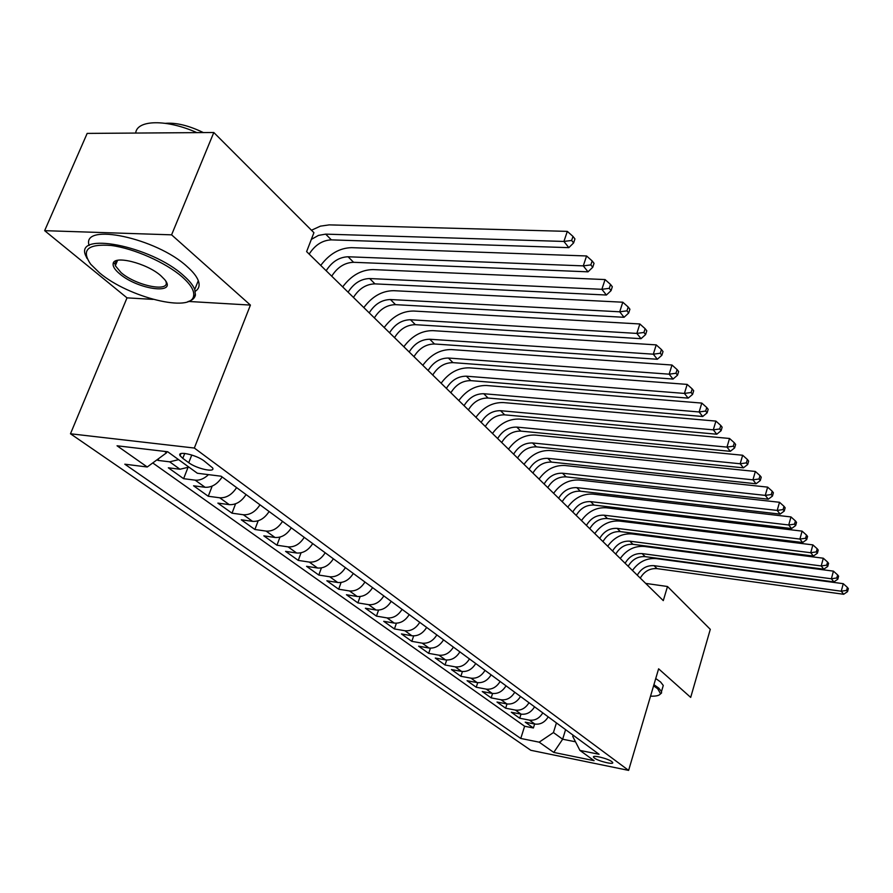 <?xml version="1.0" encoding="UTF-8"?>
<svg xmlns="http://www.w3.org/2000/svg" width="893" height="893" viewBox="0 0 893 893"><rect width="100%" height="100%" fill="white"/><g stroke="black" fill="none" stroke-linecap="round" stroke-linejoin="round"><path stroke-width="1.34" d="M115.309 261.102L116.715 262.419M611.85 761.64C607.899 758.481 591.825 754.607 593.544 757.219L594.403 758.079C598.399 761.227 614.306 765.067 612.665 762.477L611.85 761.64M70.48 433.775L530.81 750.287L628.616 770.391L194.339 448.04L70.48 433.775L127.018 297.86L153.116 299.389M188.468 301.454L250.42 305.082L171.59 234.837L44.65 230.662L127.018 297.86M44.65 230.662L87.168 133.403L213.807 132.51L171.59 234.837M157.068 459.772L157.972 460.408L158.697 458.567M188.892 467.106L179.973 469.249L168.342 467.798L183.601 478.681L187.932 467.631M222.145 476.962C217.434 484.151 211.753 487.6 205.1 487.288L193.569 485.792L208.259 496.251L212.177 486.093M246.066 494.566C241.467 501.632 235.875 504.991 229.278 504.645L217.87 503.105L232.013 513.185L235.585 503.797M269.106 511.51C264.596 518.453 259.093 521.746 252.563 521.367L241.266 519.782L254.896 529.493L258.166 520.786M291.297 527.841C286.899 534.673 281.462 537.887 275.011 537.474L263.815 535.856L276.964 545.221L279.967 537.106M312.706 543.591C308.398 550.311 303.04 553.448 296.655 553.013L285.57 551.361L298.262 560.402L301.03 552.812M333.357 558.784C329.137 565.403 323.869 568.473 317.54 568.015L306.567 566.318L318.812 575.047L321.391 567.926M353.304 573.462C349.163 579.97 343.972 582.973 337.71 582.493L326.838 580.774L338.681 589.213L341.07 582.504M372.571 587.639C368.519 594.046 363.395 596.993 357.2 596.479L346.439 594.738L357.881 602.887L360.113 596.557M391.201 601.346C387.216 607.642 382.171 610.533 376.042 610.008L365.382 608.233L376.455 616.125L378.543 610.12M409.217 614.596C405.31 620.802 400.332 623.638 394.26 623.091L383.711 621.305L394.427 628.94L396.392 623.236M426.653 627.422C422.824 633.539 417.902 636.318 411.896 635.76L401.448 633.941L411.829 641.341L413.671 635.905M443.531 639.846C439.769 645.873 434.924 648.597 428.975 648.017L418.627 646.186L428.685 653.352L430.426 648.173M459.884 651.879C456.189 657.817 451.4 660.485 445.529 659.894L435.282 658.052L445.027 664.995L446.679 660.039M475.735 663.544C472.107 669.393 467.385 672.016 461.569 671.413L451.423 669.56L460.866 676.291L462.429 671.536M491.105 674.851C487.545 680.622 482.879 683.19 477.119 682.576L467.072 680.712L476.237 687.242L477.733 682.676M506.018 685.824C502.513 691.506 497.914 694.04 492.21 693.414L482.253 691.539L491.15 697.88L492.579 693.481M520.496 696.473C517.047 702.077 512.504 704.566 506.856 703.93L496.999 702.043L505.639 708.205L507.001 703.952M534.55 706.81C531.168 712.346 526.669 714.791 521.077 714.143L511.321 712.246L519.715 718.229L521.01 714.132M213.807 132.51L313.923 232.693L306.623 251.614L663.287 600.621L667.495 586.511L645.684 583.397M182.797 458.366L188.747 462.708C196.672 468.78 215.805 472.955 212.579 467.865L204.106 460.922C196.181 454.738 176.702 450.519 180.096 455.687L182.797 458.366L184.739 453.421M573.094 735.173L572.726 736.39L579.925 750.41L599.08 754.284L221.129 476.215L197.375 473.257L167.694 451.758L117.039 445.786L147.245 466.994L124.808 464.193L520.764 738.455L539.171 742.172L553.426 732.561L562.646 739.225L575.505 741.793M579.925 750.41L594.091 760.68L553.76 752.419L539.171 742.172M178.611 459.661L169.648 461.826L157.972 460.408M152.748 462.942L524.626 726.243L533.389 727.985L534.639 724.011M548.202 716.856C544.875 722.314 540.432 724.714 534.896 724.067L525.229 722.169L533.389 727.985M542.788 712.871C539.439 718.363 534.974 720.774 529.415 720.126L519.715 718.229M528.98 702.713C525.564 708.272 521.054 710.739 515.44 710.091L505.639 708.205M514.759 692.254C511.287 697.891 506.722 700.391 501.051 699.766L491.15 697.88M500.113 681.471C496.586 687.186 491.954 689.742 486.227 689.117L476.237 687.242M485.022 670.364C481.427 676.168 476.739 678.758 470.957 678.155L460.866 676.291M469.461 658.922C465.8 664.805 461.056 667.451 455.207 666.848L445.027 664.995M453.41 647.112C449.681 653.084 444.87 655.775 438.965 655.194L428.685 653.352M436.844 634.923C433.06 640.984 428.182 643.73 422.21 643.161L411.829 641.341M419.743 622.343C415.881 628.493 410.936 631.295 404.909 630.737L394.427 628.94M402.084 609.35C398.144 615.59 393.132 618.447 387.049 617.911L376.455 616.125M383.823 595.921C379.815 602.262 374.736 605.175 368.575 604.65L357.881 602.887M364.947 582.024C360.85 588.465 355.704 591.445 349.487 590.943L338.681 589.213M345.412 567.658C341.238 574.199 336.014 577.235 329.729 576.766L318.812 575.047M325.186 552.778C320.933 559.431 315.62 562.534 309.279 562.077L298.262 560.402M304.234 537.363C299.892 544.127 294.5 547.297 288.093 546.873L276.964 545.221M282.512 521.378C278.08 528.254 272.611 531.502 266.136 531.101L254.896 529.493M259.986 504.802C255.454 511.801 249.906 515.116 243.354 514.748L232.013 513.185M236.6 487.6C231.968 494.722 226.331 498.115 219.711 497.781L208.259 496.251M208.493 474.641C204.173 478.726 199.719 480.568 195.165 480.155L183.601 478.681M164.558 451.378L166.522 452.807L147.245 466.994M166.98 451.668L166.522 452.807M628.616 770.391L658.61 668.812L690.691 697.4L710.292 629.342L667.495 586.511M250.42 305.082L194.339 448.04M565.593 729.648L562.646 739.225L553.76 752.419M556.428 722.906L553.426 732.561M524.626 726.243L520.764 738.455M311.344 239.391L318.488 235.395L325.677 234.133L563.918 241.445L567.312 231.376L329.216 224.88L320.42 226.141L311.467 230.238M309.168 254.103C314.983 245.006 322.384 240.262 331.359 239.871L568.83 247.651L563.918 241.445L571.643 240.451L573.596 242.941L574.947 238.922L572.993 236.422L571.643 240.451M572.993 236.422L567.312 231.376M568.83 247.651L573.596 242.941M182.072 276.808C165.83 262.609 133.861 248.377 111.279 245.486C87.693 243.666 80.839 249.928 90.74 264.261L99.424 272.756C128.358 297.514 192.084 313.231 193.647 295.672C194.451 290.627 190.589 284.342 182.072 276.808M87.056 258.457L86.041 256.313C72.791 230.673 151.263 245.731 183.623 275.647C189.405 280.692 193.111 285.313 194.741 289.477L195.444 294.991C194.774 298.184 192.218 300.405 187.776 301.667M160.896 275.77L164.602 279.498C178.042 295.114 137.913 289.779 119.584 273.749C114.929 269.831 112.786 266.516 113.132 263.792C113.444 254.795 146.921 263.134 160.896 275.77M117.563 260.332L114.963 263.134L115.32 265.723L121.08 272.599C136.45 286.084 171.222 292.804 165.741 281.105L165.73 281.083M135.691 133.057C136.919 119.662 166.757 119.104 196.851 132.633M143.851 133.001L159.724 132.89M165.551 123.334C176.301 122.508 188.903 125.589 203.347 132.577M89.133 245.508C80.973 222.033 156.543 237.984 187.251 266.717C193.011 271.807 196.694 276.45 198.302 280.659C199.999 285.347 198.994 288.885 195.299 291.274M650.539 696.16C656.455 696.35 659.771 695.48 660.463 693.548L657.728 688.793L653.587 685.824M653.922 684.685L658.766 688.101L661.49 691.55L661.557 692.979L659.447 694.832M655.741 678.535L660.563 681.973L663.276 685.456L662.517 688.068M326.168 270.735C331.895 261.761 339.206 257.095 348.103 256.771L583.285 265.88L586.578 255.967L351.541 247.662C339.664 247.953 329.394 253.869 320.732 265.422M331.727 276.183C337.42 267.23 344.698 262.609 353.572 262.296L588.007 271.829L583.285 265.88L590.853 264.897L592.729 267.286L594.035 263.323L592.159 260.935L590.853 264.897M592.159 260.935L586.578 255.967M588.007 271.829L592.729 267.286M348.091 292.19C353.684 283.36 360.884 278.817 369.68 278.549L601.871 289.31L605.063 279.565L373.017 269.586C361.274 269.775 351.161 275.546 342.678 286.899M353.449 297.425C359.008 288.629 366.175 284.108 374.948 283.874L606.392 295.025L601.871 289.31L609.272 288.339L611.069 290.638L612.33 286.742L610.544 284.443L609.272 288.339M610.544 284.443L605.063 279.565M606.392 295.025L611.069 290.638M369.2 312.851C374.68 304.167 381.769 299.724 390.453 299.535L619.709 311.802L622.801 302.214L393.69 290.683C382.092 290.794 372.124 296.431 363.819 307.583M374.357 317.897C379.804 309.246 386.87 304.826 395.532 304.658L624.051 317.294L619.709 311.802L626.953 310.842L628.672 313.041L629.911 309.212L628.181 307.002L626.953 310.842M628.181 307.002L622.801 302.214M624.051 317.294L628.672 313.041M389.549 332.765C394.907 324.215 401.883 319.873 410.479 319.75L636.843 333.413L639.846 323.969L413.626 311.032C402.151 311.054 392.34 316.557 384.191 327.519M394.527 337.632C399.852 329.115 406.806 324.795 415.368 324.684L641.018 338.681L636.843 333.413L643.931 332.464L645.594 334.585L646.789 330.812L645.126 328.691L643.931 332.464M645.126 328.691L639.846 323.969M641.018 338.681L645.594 334.585M409.173 351.965C414.419 343.548 421.295 339.307 429.79 339.24L653.308 354.186L656.221 344.888L432.848 330.644C421.507 330.6 411.829 335.969 403.837 346.741M413.972 356.653C419.197 348.281 426.039 344.062 434.5 343.995L657.326 359.265L653.308 354.186L660.262 353.248L661.858 355.28L663.019 351.574L661.423 349.531L660.262 353.248M661.423 349.531L656.221 344.888M657.326 359.265L661.858 355.28M428.104 370.495C433.25 362.212 440.015 358.06 448.409 358.037L669.158 374.178L671.994 365.025L451.389 349.576C440.182 349.453 430.649 354.7 422.802 365.304M432.737 375.027C437.849 366.777 444.602 362.647 452.963 362.636L673.032 379.056L669.158 374.178L675.979 373.252L677.508 375.205L678.635 371.544L677.106 369.59L675.979 373.252M677.106 369.59L671.994 365.025M673.032 379.056L677.508 375.205M446.388 388.377C451.434 380.228 458.098 376.165 466.403 376.199L684.418 393.422L687.175 384.403L469.294 367.849C458.209 367.659 448.822 372.794 441.12 383.22M450.865 392.753C455.876 384.637 462.518 380.597 470.801 380.641L688.146 398.122L684.418 393.422L691.104 392.507L692.588 394.393L693.682 390.788L692.198 388.901L691.104 392.507M692.198 388.901L687.175 384.403M688.146 398.122L692.588 394.393M464.059 405.668C468.992 397.642 475.567 393.668 483.772 393.735L699.119 411.963L701.809 403.089L486.596 385.508C475.634 385.263 466.369 390.274 458.812 400.544M468.379 409.898C473.29 401.895 479.842 397.943 488.024 398.032L702.713 416.495L699.119 411.963L705.682 411.059L707.111 412.879L708.171 409.329L706.754 407.509L705.682 411.059M706.754 407.509L701.809 403.089M702.713 416.495L707.111 412.879M481.126 422.378C485.982 414.475 492.456 410.579 500.571 410.702L713.306 429.846L715.907 421.094L503.317 402.576C492.478 402.274 483.347 407.175 475.924 417.277M485.312 426.463C490.134 418.594 496.586 414.72 504.679 414.843L716.766 434.221L713.306 429.846L719.736 428.953L721.109 430.705L722.147 427.2L720.774 425.448L719.736 428.953M720.774 425.448L715.907 421.094M716.766 434.221L721.109 430.705M497.647 438.541C502.402 430.75 508.787 426.932 516.813 427.1L726.98 447.103L729.525 438.474L519.492 419.074C508.776 418.728 499.767 423.528 492.478 433.473M501.699 442.504C506.431 434.735 512.794 430.939 520.798 431.107L730.329 451.322L726.98 447.103L733.298 446.21L734.626 447.906L735.631 444.457L734.314 442.761L733.298 446.21M734.314 442.761L729.525 438.474M730.329 451.322L734.626 447.906M513.631 454.18C518.297 446.511 524.604 442.772 532.541 442.961L740.185 463.757L742.663 455.251L535.153 435.058C524.548 434.657 515.663 439.356 508.497 449.157M517.549 458.02C522.193 450.362 528.477 446.645 536.392 446.857L743.411 467.832L740.185 463.757L746.392 462.875L747.675 464.505L748.658 461.112L747.374 459.471L746.392 462.875M747.374 459.471L742.663 455.251M743.411 467.832L747.675 464.505M529.114 469.327C533.701 461.77 539.908 458.098 547.755 458.332L752.944 479.842L755.355 471.459L550.311 450.53C539.818 450.072 531.056 454.682 524.012 464.338M532.909 473.044C537.474 465.499 543.658 461.86 551.483 462.094L756.058 483.772L752.944 479.842L759.039 478.972L760.278 480.546L761.238 477.197L759.999 475.612L759.039 478.972M759.999 475.612L755.355 471.459M756.058 483.772L760.278 480.546M544.116 484.006C548.615 476.549 554.743 472.955 562.501 473.223L765.268 495.392L767.634 487.12L564.99 465.51C554.62 465.019 545.969 469.528 539.037 479.039M547.789 487.6C552.265 480.166 558.382 476.594 566.117 476.862L768.293 499.198L765.268 495.392L771.262 494.532L772.456 496.061L773.394 492.757L772.199 491.217L771.262 494.532M772.199 491.217L767.634 487.12M768.293 499.198L772.456 496.061M558.65 498.227C563.07 490.871 569.12 487.344 576.789 487.645L777.2 510.428L779.5 502.279L579.222 480.032C568.964 479.508 560.424 483.928 553.615 493.304M562.21 501.721C566.609 494.387 572.636 490.882 580.294 491.183L780.114 514.111L777.2 510.428L783.083 509.579L784.244 511.053L785.159 507.793L783.998 506.32L783.083 509.579M783.998 506.32L779.5 502.279M780.114 514.111L784.244 511.053M572.748 512.024C577.09 504.768 583.062 501.308 590.653 501.632L788.731 524.984L790.986 516.935L593.03 494.119C582.883 493.55 574.456 497.892 567.747 507.135M576.197 515.406C580.528 508.184 586.478 504.735 594.046 505.07L791.566 528.544L788.731 524.984L794.524 524.146L795.641 525.575L796.534 522.36L795.417 520.92L794.524 524.146M795.417 520.92L790.986 516.935M791.566 528.544L795.641 525.575M586.422 525.408C590.686 518.253 596.58 514.848 604.092 515.205L799.905 539.071L802.104 531.134L606.414 507.793C596.379 507.179 588.052 511.432 581.455 520.552M589.782 528.689C594.024 521.557 599.895 518.174 607.396 518.532L802.64 542.52L799.905 539.071L805.598 538.245L806.68 539.629L807.562 536.447L806.468 535.063L805.598 538.245M806.468 535.063L802.104 531.134M802.64 542.52L806.68 539.629M599.694 538.401C603.891 531.335 609.707 527.997 617.141 528.377L810.732 552.722L812.876 544.886L619.418 521.054C609.484 520.418 601.268 524.593 594.771 533.579M602.954 541.582C607.14 534.55 612.933 531.223 620.345 531.614L813.378 556.06L810.732 552.722L816.325 551.896L817.385 553.236L818.234 550.11L817.184 548.76L816.325 551.896M817.184 548.76L812.876 544.886M813.378 556.06L817.385 553.236M612.587 551.014C616.717 544.049 622.454 540.767 629.811 541.169L821.214 565.95L823.313 558.214L632.032 533.936C622.198 533.266 614.094 537.363 607.698 546.226M615.757 554.106C619.865 547.163 625.591 543.904 632.925 544.306L823.793 569.187L821.214 565.95L826.728 565.135L827.744 566.43L828.581 563.349L827.565 562.043L826.728 565.135M827.565 562.043L823.313 558.214M823.793 569.187L827.744 566.43M625.111 563.26C629.174 556.395 634.845 553.169 642.112 553.593L831.383 578.776L833.437 571.14L644.288 546.449C634.566 545.746 626.551 549.764 620.255 558.516M628.181 566.274C632.233 559.42 637.881 556.216 645.137 556.64L833.883 581.912L831.383 578.776L836.808 577.961L837.801 579.222L838.616 576.175L837.623 574.913L836.808 577.961M837.623 574.913L833.437 571.14M833.883 581.912L837.801 579.222M637.278 575.17C641.274 568.394 646.878 565.224 654.078 565.671L841.251 591.211L843.26 583.676L656.21 558.605C646.577 557.879 638.662 561.831 632.456 570.46M640.27 578.095C644.255 571.341 649.836 568.182 657.014 568.629L843.673 594.269L841.251 591.211L846.586 590.418L847.546 591.635L848.35 588.632L847.39 587.404L846.586 590.418M847.39 587.404L843.26 583.676M843.673 594.269L847.546 591.635M179.973 469.249L169.648 461.826M534.896 724.067L529.415 720.126M521.077 714.143L515.44 710.091M506.856 703.93L501.051 699.766M492.21 693.414L486.227 689.117M477.119 682.576L470.957 678.155M461.569 671.413L455.207 666.848M445.529 659.894L438.965 655.194M428.975 648.017L422.21 643.161M411.896 635.76L404.909 630.737M394.26 623.091L387.049 617.911M376.042 610.008L368.575 604.65M357.2 596.479L349.487 590.943M337.71 582.493L329.729 576.766M317.54 568.015L309.279 562.077M296.655 553.013L288.093 546.873M275.011 537.474L266.136 531.101M252.563 521.367L243.354 514.748M229.278 504.645L219.711 497.781M205.1 487.288L195.165 480.155M191.761 455.017L188.747 462.708M325.677 234.133L331.359 239.871M348.103 256.771L353.572 262.296M369.68 278.549L374.948 283.874M390.453 299.535L395.532 304.658M410.479 319.75L415.368 324.684M429.79 339.24L434.5 343.995M448.409 358.037L452.963 362.636M466.403 376.199L470.801 380.641M483.772 393.735L488.024 398.032M500.571 410.702L504.679 414.843M516.813 427.1L520.798 431.107M532.541 442.961L536.392 446.857M547.755 458.332L551.483 462.094M562.501 473.223L566.117 476.862M576.789 487.645L580.294 491.183M590.653 501.632L594.046 505.07M604.092 515.205L607.396 518.532M617.141 528.377L620.345 531.614M629.811 541.169L632.925 544.306M642.112 553.593L645.137 556.64M654.078 565.671L657.014 568.629M593.733 756.617L593.544 757.219M180.911 453.599L180.096 455.687M198.302 280.659L194.741 289.477M115.32 265.723L117.586 260.332M114.963 263.134L113.132 263.792M193.647 295.672L195.444 294.991M663.276 685.456L661.49 691.55M660.463 693.548L661.557 692.979"/></g></svg>
